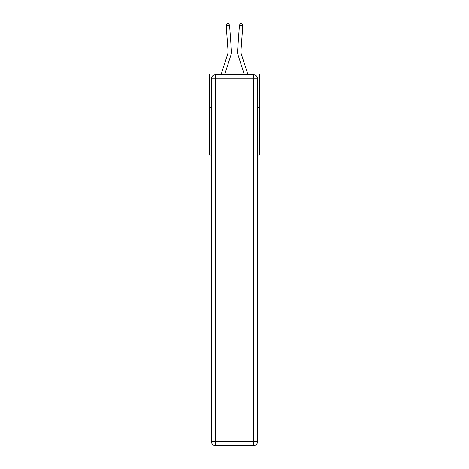 <?xml version="1.0" encoding="UTF-8"?>
<svg xmlns="http://www.w3.org/2000/svg" width="469" height="469" viewBox="0 0 469 469"><rect width="100%" height="100%" fill="white"/><g stroke="black" fill="none" stroke-linecap="round" stroke-linejoin="round"><path stroke-width="0.7" d="M211.378 107.806L209.555 107.806L209.555 74.102L259.445 74.102L259.445 154.999L257.622 154.999M209.555 107.806L209.555 154.999L211.378 154.999M259.445 107.806L257.622 107.806M231.44 51.098L229.564 25.127L231.44 51.098A10.113 10.113 0 0 1 230.977 54.926L224.798 74.102M247.743 74.102L241.23 53.894A6.742 6.742 0 0 1 240.919 51.338L242.801 25.367L239.436 25.127L237.56 51.098A10.113 10.113 0 0 0 238.023 54.926L244.202 74.102M215.423 74.776L253.577 74.776A4.045 4.045 0 0 1 257.622 78.815L257.622 441.505A4.045 4.045 0 0 1 253.577 445.55L215.423 445.55L215.423 441.505L253.577 441.505L253.577 78.815L215.423 78.815L215.423 441.505L211.378 441.505L211.378 78.815L215.423 78.815L215.423 74.776A4.045 4.045 0 0 0 211.378 78.815A4.045 4.045 0 0 1 215.423 74.776M211.378 441.505A4.045 4.045 0 0 0 215.423 445.55A4.045 4.045 0 0 1 211.378 441.505M242.801 25.367L241.916 23.55L240.574 23.45L239.436 25.127L237.56 51.098M241.23 53.894A6.742 6.742 0 0 1 240.919 51.338A6.742 6.742 0 0 0 241.23 53.894A6.742 6.742 0 0 1 240.919 51.338A6.742 6.742 0 0 0 241.23 53.894A6.742 6.742 0 0 1 240.919 51.338A6.742 6.742 0 0 0 241.23 53.894A6.742 6.742 0 0 1 240.919 51.338A6.742 6.742 0 0 0 241.23 53.894A6.742 6.742 0 0 1 240.919 51.338A6.742 6.742 0 0 0 241.23 53.894A6.742 6.742 0 0 1 240.919 51.338A6.742 6.742 0 0 0 241.23 53.894A6.742 6.742 0 0 1 240.919 51.338A6.742 6.742 0 0 0 241.23 53.894M221.257 74.102L227.77 53.894A6.742 6.742 0 0 0 228.081 51.338L226.199 25.367L227.084 23.55L228.426 23.45L229.564 25.127L226.199 25.367M227.77 53.894A6.742 6.742 0 0 0 228.081 51.338A6.742 6.742 0 0 1 227.77 53.894A6.742 6.742 0 0 0 228.081 51.338A6.742 6.742 0 0 1 227.77 53.894A6.742 6.742 0 0 0 228.081 51.338A6.742 6.742 0 0 1 227.77 53.894A6.742 6.742 0 0 0 228.081 51.338A6.742 6.742 0 0 1 227.77 53.894A6.742 6.742 0 0 0 228.081 51.338A6.742 6.742 0 0 1 227.77 53.894A6.742 6.742 0 0 0 228.081 51.338M253.577 445.55A4.045 4.045 0 0 0 257.622 441.505L253.577 441.505L253.577 445.55M257.622 78.815A4.045 4.045 0 0 0 253.577 74.776L253.577 78.815L257.622 78.815"/></g></svg>
